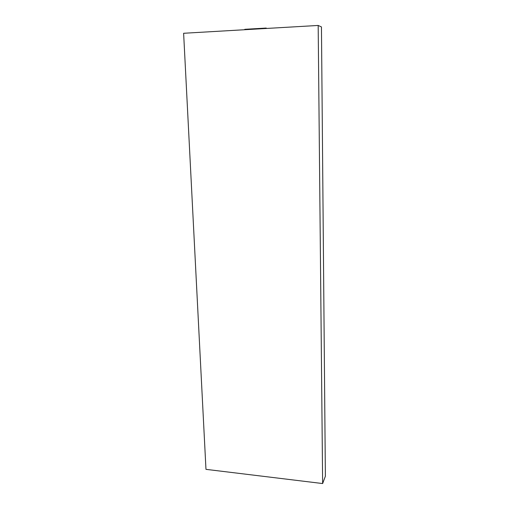 <?xml version="1.0" encoding="UTF-8"?>
<svg xmlns="http://www.w3.org/2000/svg" width="509" height="509" viewBox="0 0 509 509"><rect width="100%" height="100%" fill="white"/><g stroke="black" fill="none" stroke-linecap="round" stroke-linejoin="round"><path stroke-width="0.76" d="M322.636 483.55L325.378 476.208L321.453 26.932L318.176 25.45L183.622 33.276L205.973 469.349L322.636 483.55L318.176 25.45M266.258 28.472L266.245 28.059L244.778 29.312L244.797 29.719M266.245 28.059L266.341 28.466"/></g></svg>
